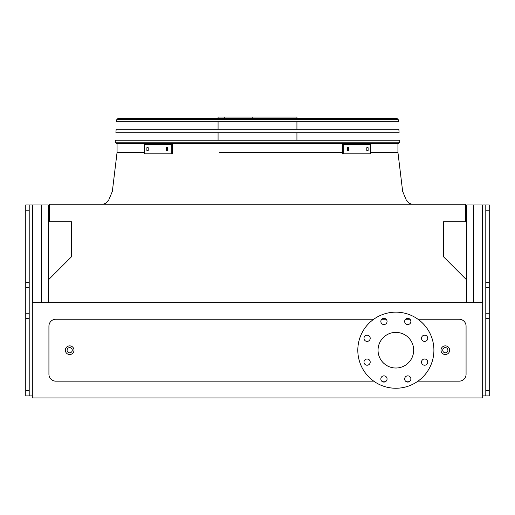 <?xml version="1.0" encoding="UTF-8"?>
<svg xmlns="http://www.w3.org/2000/svg" width="515" height="515" viewBox="0 0 515 515"><rect width="100%" height="100%" fill="white"/><g stroke="black" fill="none" stroke-linecap="round" stroke-linejoin="round"><path stroke-width="0.77" d="M417.98 381.158L459.155 381.158A6.92 6.92 0 0 0 466.075 374.238L466.075 326.162A6.92 6.92 0 0 0 459.155 319.242L417.98 319.242M409.979 319.242L405.562 319.242M386.153 319.242L381.737 319.242M373.736 319.242L55.845 319.242A6.92 6.92 0 0 0 48.925 326.162L48.925 374.238A6.92 6.92 0 0 0 55.845 381.158L373.736 381.158M381.737 381.158L386.153 381.158M405.562 381.158L409.979 381.158M32.323 397.934L482.677 397.934L482.677 302.64L32.323 302.64L32.323 397.934M466.764 302.64L466.764 280.031L443.589 256.856L443.589 221.695L465.386 221.695L465.386 204.23L49.614 204.23L49.614 221.695L71.411 221.695L71.411 256.856L48.236 280.031L48.236 302.64M395.861 332.387A17.813 17.813 0 0 1 411.285 359.11A17.813 17.813 0 0 1 380.431 359.11A17.813 17.813 0 0 1 395.861 332.387M370.208 338.284A3.116 3.116 0 0 0 365.541 335.593A3.116 3.116 0 0 0 365.541 340.981A3.116 3.116 0 0 0 370.208 338.284M370.208 362.116A3.116 3.116 0 0 0 365.541 359.419A3.116 3.116 0 0 0 365.541 364.807A3.116 3.116 0 0 0 370.208 362.116M387.061 378.963A3.116 3.116 0 0 0 382.388 376.265A3.116 3.116 0 0 0 382.388 381.66A3.116 3.116 0 0 0 387.061 378.963M410.886 378.963A3.116 3.116 0 0 0 406.213 376.265A3.116 3.116 0 0 0 406.213 381.66A3.116 3.116 0 0 0 410.886 378.963M427.733 362.116A3.116 3.116 0 0 0 423.06 359.419A3.116 3.116 0 0 0 423.06 364.807A3.116 3.116 0 0 0 427.733 362.116M427.733 338.284A3.116 3.116 0 0 0 423.06 335.593A3.116 3.116 0 0 0 423.06 340.981A3.116 3.116 0 0 0 427.733 338.284M410.886 321.437A3.116 3.116 0 0 0 406.213 318.746A3.116 3.116 0 0 0 406.213 324.135A3.116 3.116 0 0 0 410.886 321.437M387.061 321.437A3.116 3.116 0 0 0 382.388 318.746A3.116 3.116 0 0 0 382.388 324.135A3.116 3.116 0 0 0 387.061 321.437M395.861 312.154A38.046 38.046 0 0 1 428.808 369.223A38.046 38.046 0 0 1 362.908 369.223A38.046 38.046 0 0 1 395.861 312.154M74.005 350.2A4.326 4.326 0 0 1 67.517 353.947A4.326 4.326 0 0 1 67.517 346.453A4.326 4.326 0 0 1 74.005 350.2A4.326 4.326 0 0 1 67.517 353.947A4.326 4.326 0 0 1 67.517 346.453A4.326 4.326 0 0 1 74.005 350.2M449.647 350.2A4.326 4.326 0 0 1 443.158 353.947A4.326 4.326 0 0 1 443.158 346.453A4.326 4.326 0 0 1 449.647 350.2A4.326 4.326 0 0 1 443.158 353.947A4.326 4.326 0 0 1 443.158 346.453A4.326 4.326 0 0 1 449.647 350.2M485.793 204.957L489.25 204.957L489.25 210.217L485.793 210.217L485.793 204.957L466.764 204.957L466.764 280.031M489.25 210.217L489.25 395.893L482.677 395.893M485.793 210.217L485.793 282.478L489.25 282.478M485.793 395.893L485.793 390.634L489.25 390.634M489.25 318.373L485.793 318.373L485.793 390.634M485.793 318.373L485.793 313.255L489.25 313.255M489.25 287.595L485.793 287.595L485.793 313.255M485.793 287.595L485.793 282.478M29.207 395.893L25.75 395.893L25.75 204.957L29.207 204.957L29.207 395.893L32.323 395.893M29.207 204.957L48.236 204.957L48.236 280.031M116.647 143.698L115.263 142.224L116.647 143.698L115.263 142.224L115.399 140.241L399.601 140.241L399.737 142.224L398.353 143.698L116.647 143.698L115.263 142.224L399.737 142.224L397.934 143.698L397.934 152.35L402.653 191.387L406.168 199.788L409.045 203.219L411.768 204.23M218.07 118.276L218.07 117.066L296.93 117.066L296.93 118.276M252.781 117.066L252.781 118.276M224.759 117.066L224.759 118.276M166.313 147.676L167.922 147.676L167.922 150.444L166.313 150.444L166.313 147.676M146.884 147.676L148.211 147.676L148.211 150.444L146.884 150.444L146.884 147.676M171.205 144.303L144.303 144.303L144.303 153.818L172.441 153.818L172.441 144.303L171.205 144.303L171.205 153.818M167.536 147.676L167.536 150.444M148.114 147.676L148.114 150.444M366.789 147.676L368.116 147.676L368.116 150.444L366.789 150.444L366.789 147.676M347.078 147.676L348.687 147.676L348.687 150.444L347.078 150.444L347.078 147.676M343.795 153.818L370.697 153.818L370.697 144.303L343.795 144.303L343.795 153.818L342.559 153.818L342.559 144.303L343.795 144.303M366.886 150.444L366.886 147.676M347.464 150.444L347.464 147.676M399.086 132.716L115.914 132.716L116.145 129.259L398.855 129.259L399.086 132.716M396.814 118.276L398.192 119.564L396.814 118.276L398.192 119.564L398.34 121.733L116.66 121.733L116.808 119.564L118.186 118.276L396.814 118.276L398.192 119.564L116.808 119.564L118.186 118.276M118.971 118.276L133.668 118.276M257.5 152.35L342.559 152.35L257.5 152.35M370.697 152.35L397.934 152.35L370.697 152.35M117.066 143.698L117.066 152.35L144.303 152.35L117.066 152.35L112.347 191.387L108.832 199.788L105.955 203.219L103.232 204.23M295.752 152.35L219.248 152.35M447.915 350.2A2.594 2.594 0 0 0 444.027 347.953A2.594 2.594 0 0 0 444.027 352.447A2.594 2.594 0 0 0 447.915 350.2M72.274 350.2A2.594 2.594 0 0 0 68.379 347.953A2.594 2.594 0 0 0 68.379 352.447A2.594 2.594 0 0 0 72.274 350.2M473.684 204.957L473.684 302.64M482.33 204.957L482.33 302.64M32.67 204.957L32.67 302.64M41.316 204.957L41.316 302.64M25.75 282.478L29.207 282.478M29.207 210.217L25.75 210.217M25.75 390.634L29.207 390.634M29.207 318.373L25.75 318.373M25.75 313.255L29.207 313.255M29.207 287.595L25.75 287.595M296.93 140.241L296.93 132.716M296.93 129.259L296.93 121.733M218.07 140.241L218.07 132.716M218.07 129.259L218.07 121.733M399.737 142.224L398.353 143.698L399.737 142.224"/></g></svg>

